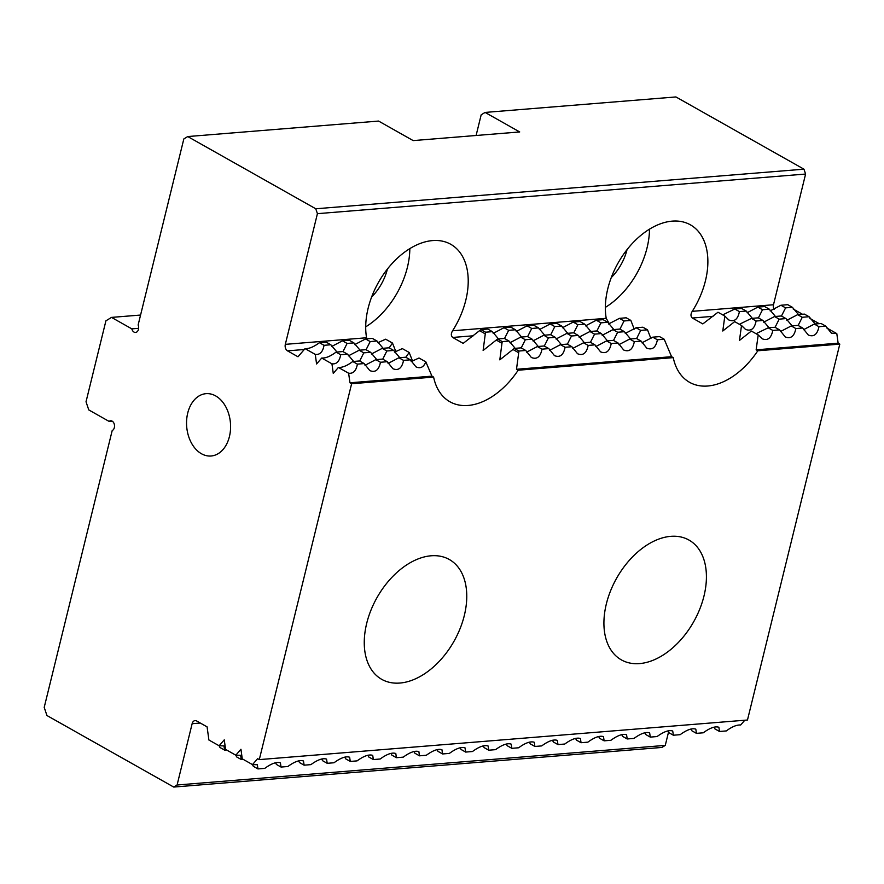 <?xml version="1.0" encoding="UTF-8"?>
<svg xmlns="http://www.w3.org/2000/svg" width="884" height="884" viewBox="0 0 884 884"><rect width="100%" height="100%" fill="white"/><g stroke="black" fill="none" stroke-linecap="round" stroke-linejoin="round"><path stroke-width="1.33" d="M201.464 453.746A31.271 21.956 -94.6 0 0 211.099 456A31.271 21.956 -94.6 0 0 230.47 429.956A31.271 21.956 -94.6 0 0 215.674 395.921A31.271 21.956 -94.6 0 0 206.038 393.667A31.271 21.956 -94.6 0 0 186.668 419.712A31.271 21.956 -94.6 0 0 201.464 453.746M609.363 323.798L606.214 318.317A68.786 44.244 -60.6 0 1 631.298 244.57A68.786 44.244 -60.6 0 1 690.426 224.845A68.786 44.244 -60.6 0 1 705.443 280.792A68.786 44.244 -60.6 0 1 692.249 311.334C690.537 314.174 690.57 316.406 692.349 318.019L702.824 323.92L717.996 312.229L724.836 316.085L722.78 331.014L734.681 321.632L741.51 325.489L739.466 340.417L751.356 331.047L758.196 334.903L756.14 349.832L757.809 350.771L839.8 344.119L838.131 343.18L836.805 333.611L831.369 333.146L825.755 326.13L821.114 323.511L814.308 324.063L818.949 326.682L825.755 326.13M673.254 357.633L671.586 356.694L664.204 339.235L657.398 339.788C655.806 347.589 652.259 350.362 646.745 348.119L641.132 341.113L634.325 341.666C632.734 349.467 629.176 352.241 623.673 349.998L618.049 342.981L611.242 343.533C609.651 351.335 606.104 354.108 600.59 351.865L594.976 344.859L588.169 345.412C586.578 353.202 583.02 355.987 577.517 353.744L571.893 346.727L565.086 347.279C563.495 355.081 559.948 357.854 554.434 355.611L548.82 348.605L542.014 349.158C540.422 356.948 536.864 359.733 531.361 357.49L525.737 350.473L518.93 351.025L516.488 369.28L518.157 370.219L673.254 357.633A68.786 44.244 119.4 0 0 689.553 382.308A68.786 44.244 119.4 0 0 757.809 350.771M650.911 338.539L647.53 329.831L642.889 327.213L636.082 327.765L625.264 333.412M634.226 329.135L630.844 320.417L626.204 317.798L619.397 318.351L608.579 323.997M605.363 307.389A68.786 44.244 119.4 0 0 647.055 247.852A68.786 44.244 119.4 0 0 649.497 229.177M611.253 277.609A40.642 26.144 119.4 0 0 627.043 249.62M606.347 603.938A68.786 44.244 119.4 0 0 621.375 659.884A68.786 44.244 119.4 0 0 703.984 596.015A68.786 44.244 119.4 0 0 688.967 540.058A68.786 44.244 119.4 0 0 606.347 603.938M366.694 623.375A68.786 44.244 119.4 0 0 381.711 679.332A68.786 44.244 119.4 0 0 464.332 615.452A68.786 44.244 119.4 0 0 449.315 559.506A68.786 44.244 119.4 0 0 366.694 623.375M366.838 338.837L366.562 337.765A68.786 44.244 -60.6 0 1 391.645 264.018A68.786 44.244 -60.6 0 1 450.763 244.293A68.786 44.244 -60.6 0 1 465.791 300.24A68.786 44.244 -60.6 0 1 452.597 330.782C450.884 333.622 450.917 335.854 452.696 337.456L463.172 343.368L480.929 329.588L487.736 329.036L492.377 331.655L485.57 332.207L480.929 329.588M485.57 332.207L485.272 333.876L479.537 330.638M485.272 333.876L483.128 350.462L497.615 338.992L504.421 338.439L509.062 341.058L502.256 341.611L497.615 338.992M502.256 341.611L501.957 343.279L496.222 340.042M501.957 343.279L499.814 359.865L514.289 348.406L521.096 347.854L525.737 350.473M518.643 352.694L512.897 349.456M336.959 352.031L330.837 344.76L324.03 345.312L319.389 342.694C313.809 346.882 309.024 348.86 305.035 348.627L297.985 356.771L287.521 350.86A5.006 3.514 85.4 0 1 285.322 344.351L317.422 213.663L315.765 208.779L187.739 136.556L183.828 138.954L138.125 325.014A5.006 3.514 85.4 0 1 135.55 332.439A5.006 3.514 85.4 0 1 131.838 328.87L111.506 317.4L105.914 320.837L86.024 401.789L88.776 409.922L109.108 421.403A5.006 3.514 85.4 0 1 110.599 420.773A5.006 3.514 85.4 0 1 114.434 424.895A5.006 3.514 85.4 0 1 112.202 430.541L44.2 707.399L46.951 715.532L173.728 787.058L177.087 785.003L192.137 723.709A5.006 3.514 85.4 0 1 195.077 720.604A5.006 3.514 85.4 0 1 196.613 720.957L207.088 726.869L208.9 740.007L219.133 745.776L223.961 745.908L224.602 750.107L219.961 747.488L219.144 745.776L224.26 739.853L225.586 749.422L235.807 755.19L240.647 755.312L241.277 759.522L236.636 756.903L235.829 755.19L240.945 749.256L242.26 758.837L252.493 764.605L257.332 764.726L257.962 768.925L253.321 766.306L252.504 764.594L257.62 758.671L259.288 759.61L351.622 383.733L433.602 377.081A68.786 44.244 119.4 0 0 449.89 401.756A68.786 44.244 119.4 0 0 518.157 370.219M433.602 377.081L431.933 376.142L425.845 361.865C423.646 367.236 420.353 368.893 415.966 366.849L410.353 359.832L405.712 357.213L398.905 357.766L388.087 363.423M411.171 361.545L419.016 358.009L425.845 361.865M412.596 361.136L409.17 352.462L405.833 357.28M394.485 352.141L402.331 348.605L409.17 352.462M395.91 351.733L392.485 343.047L389.148 347.876M377.799 342.727L385.645 339.191L392.485 343.047M365.711 326.837A68.786 44.244 119.4 0 0 407.402 267.3A68.786 44.244 119.4 0 0 409.833 248.625M371.6 297.057A40.642 26.144 119.4 0 0 387.391 269.067M109.108 421.403L112.169 421.149M779.191 319.146L785.998 318.594L781.357 315.975L774.539 316.527L779.191 319.146L775.069 327.323M756.107 321.014L762.914 320.461L758.273 317.842L751.466 318.395L756.107 321.014C754.516 328.815 750.969 331.588 745.455 329.345L741.51 325.489M795.865 328.561L802.672 328.008L798.031 325.389L791.224 325.942L795.865 328.561C794.274 336.351 790.727 339.136 785.213 336.892L779.6 329.876L774.959 327.257L768.152 327.809L772.793 330.428L779.6 329.876M762.505 309.731L769.312 309.179L764.671 306.56L757.864 307.113L762.505 309.731L758.395 317.909M739.422 311.61L746.24 311.058L741.588 308.439L734.781 308.991L739.422 311.61C737.831 319.4 734.284 322.185 728.77 319.942L724.836 316.085M641.132 341.113L636.491 338.495L629.684 339.047L634.325 341.666M618.049 342.981L613.408 340.362L606.601 340.915L611.242 343.533M594.976 344.859L590.335 342.241L583.528 342.793L588.169 345.412M571.893 346.727L567.252 344.108L560.445 344.661L565.086 347.279M548.82 348.605L544.179 345.987L537.373 346.539L542.014 349.158M518.93 351.025L514.289 348.406M617.64 332.251L624.447 331.699L619.806 329.08L612.999 329.633L617.64 332.251L613.529 340.428M594.567 334.13L601.374 333.577L596.733 330.959L589.926 331.511L594.567 334.13L590.446 342.307M571.484 335.997L578.291 335.445L573.65 332.826L566.843 333.378L571.484 335.997L567.373 344.174M548.412 337.876L555.218 337.323L550.577 334.704L543.77 335.257L548.412 337.876L544.301 346.053M525.328 339.743L532.135 339.191L527.494 336.572L520.687 337.124L525.328 339.743L521.217 347.92M600.965 322.848L607.772 322.295L603.12 319.665L596.313 320.218L600.965 322.848L596.844 331.025M577.882 324.715L584.689 324.163L580.048 321.544L573.241 322.096L577.882 324.715L573.771 332.892M554.809 326.583L561.616 326.03L556.975 323.411L550.157 323.964L554.809 326.583L550.688 334.771M531.726 328.461L538.533 327.909L533.892 325.29L527.085 325.842L531.726 328.461L527.615 336.638M508.654 330.329L515.46 329.776L510.819 327.157L504.002 327.71L508.654 330.329L504.532 338.506M257.962 768.925L264.769 768.373C271.476 763.467 276.692 761.621 280.405 762.859L281.046 767.058L287.853 766.505C294.56 761.588 299.764 759.754 303.477 760.98L304.118 765.179L310.925 764.627C317.632 759.721 322.848 757.875 326.561 759.113L327.202 763.312L334.008 762.759C340.705 757.842 345.92 756.008 349.633 757.234L350.274 761.433L357.081 760.881C363.788 755.975 369.004 754.129 372.716 755.367L373.357 759.566L380.164 759.013C386.861 754.096 392.076 752.262 395.789 753.488L396.43 757.699L403.237 757.146C409.944 752.229 415.16 750.383 418.872 751.621L419.502 755.82L426.32 755.268C433.016 750.361 438.232 748.516 441.945 749.742L442.586 753.953L449.392 753.4C456.1 748.483 461.315 746.637 465.028 747.875L465.658 752.074L472.476 751.522C479.172 746.615 484.388 744.77 488.101 745.997L488.742 750.207L495.548 749.654C502.256 744.737 507.471 742.903 511.184 744.129L511.814 748.328L518.632 747.776C525.328 742.869 530.544 741.024 534.256 742.262L534.897 746.461L541.704 745.908C548.412 740.991 553.616 739.157 557.34 740.383L557.97 744.582L564.777 744.03C571.484 739.123 576.699 737.278 580.412 738.516L581.053 742.715L587.86 742.162C594.567 737.245 599.772 735.411 603.496 736.637L604.126 740.836L610.932 740.284C617.64 735.377 622.855 733.532 626.568 734.77L627.209 738.969L634.016 738.416C640.723 733.499 645.928 731.665 649.652 732.891L650.281 737.101L657.088 736.549C663.796 731.632 669.011 729.786 672.724 731.024L673.365 735.223L680.172 734.67C686.879 729.753 692.084 727.919 695.807 729.145L696.437 733.355L703.244 732.803C709.951 727.886 715.167 726.04 718.88 727.278L719.521 731.477L726.328 730.924C731.908 726.736 736.692 724.758 740.67 724.99L744.803 720.217M281.046 767.058L276.394 764.439L275.587 762.726M304.118 765.179L299.477 762.561L298.659 760.848M327.202 763.312L322.549 760.693L321.743 758.98M350.274 761.433L345.633 758.815L344.815 757.113M373.357 759.566L368.705 756.947L367.899 755.234M396.43 757.699L391.789 755.08L390.971 753.367M419.502 755.82L414.861 753.201L414.055 751.488M442.586 753.953L437.945 751.334L437.127 749.621M465.658 752.074L461.017 749.455L460.21 747.742M488.742 750.207L484.101 747.588L483.283 745.875M511.814 748.328L507.173 745.709L506.366 743.996M534.897 746.461L530.256 743.842L529.439 742.129M557.97 744.582L553.329 741.963L552.522 740.251M581.053 742.715L576.412 740.096L575.594 738.383M604.126 740.836L599.485 738.217L598.678 736.516M627.209 738.969L622.568 736.35L621.75 734.637M650.281 737.101L645.64 734.471L644.834 732.77M673.365 735.223L668.724 732.604L667.906 730.891M696.437 733.355L691.796 730.736L690.99 729.024M719.521 731.477L714.88 728.858L714.062 727.145M380.463 362.263L387.28 361.711L382.628 359.092L375.822 359.644L380.463 362.263C378.871 370.064 375.324 372.838 369.81 370.595L364.197 363.578L359.556 360.959L352.749 361.512L357.39 364.131L364.197 363.578M363.788 352.849L370.595 352.296L365.954 349.677L359.147 350.23L363.788 352.849L359.678 361.026M336.064 352.108L342.87 351.556L347.511 354.175L340.705 354.727L336.064 352.108C330.483 356.296 325.71 358.274 321.721 358.042L316.582 363.965L315.268 354.396C319.897 354.992 322.826 351.965 324.03 345.312M347.103 343.445L353.909 342.893L349.268 340.274L342.462 340.826L347.103 343.445L342.992 351.622M319.389 342.694L326.196 342.141L330.837 344.76M802.263 317.279L809.07 316.726L804.429 314.107L797.622 314.66L802.263 317.279L798.153 325.456M785.578 307.864L792.395 307.312L787.743 304.693L780.937 305.245L785.578 307.864L781.467 316.041M774.075 309.488A5.006 3.514 85.4 0 1 773.5 304.748L805.6 174.049L803.954 169.175L675.917 96.942L485.084 112.423L481.172 114.832L476.1 135.495M516.488 369.28L671.586 356.694M641.939 342.826L652.757 337.169L659.563 336.616L664.204 339.235M526.555 352.186L537.373 346.539M549.638 350.318L560.445 344.661M572.71 348.44L583.528 342.793M595.794 346.572L606.601 340.915M618.866 344.694L629.684 339.047M636.602 338.561L640.723 330.384L647.53 329.831M630.568 338.97L624.447 331.699M607.485 340.848L601.374 333.577M584.412 342.716L578.291 335.445M561.34 344.594L555.218 337.323M538.257 346.462L532.135 339.191M515.184 348.34L509.062 341.058M756.14 349.832L838.131 343.18M509.869 342.771L520.687 337.124M532.953 340.904L543.77 335.257M556.025 339.025L566.843 333.378M579.108 337.158L589.926 331.511M602.181 335.279L612.999 329.633M619.927 329.146L624.038 320.969L630.844 320.417M613.883 329.566L607.772 322.295M590.81 331.434L584.689 324.163M567.727 333.312L561.616 326.03M544.654 335.18L538.533 327.909M521.571 337.047L515.46 329.776M498.499 338.926L492.377 331.655M493.195 333.367L504.002 327.71M516.267 331.489L527.085 325.842M539.351 329.622L550.157 323.964M562.423 327.743L573.241 322.096M585.506 325.876L596.313 320.218M357.39 364.131C356.186 370.794 353.268 373.822 348.627 373.225L349.953 382.794L431.933 376.142M387.28 361.711L392.894 368.716C398.397 370.96 401.955 368.186 403.546 360.385L410.353 359.832M657.398 339.788L652.757 337.169M352.749 361.512C347.169 365.7 342.384 367.678 338.395 367.446L333.268 373.379L331.942 363.81C336.583 364.407 339.5 361.379 340.705 354.727M365.015 365.291L375.822 359.644M399.789 357.7L393.667 350.429L389.026 347.81L382.219 348.362L371.413 354.009M382.75 359.158L386.861 350.981L393.667 350.429M376.717 359.567L370.595 352.296M353.633 361.446L347.511 354.175M640.723 330.384L636.082 327.765M348.329 355.887L359.147 350.23M383.103 348.285L376.993 341.014L372.352 338.395L365.545 338.948L354.727 344.594M366.064 349.744L370.186 341.567L376.993 341.014M360.031 350.163L353.909 342.893M624.038 320.969L619.397 318.351M331.644 346.473L342.462 340.826M173.728 787.058L661.917 747.444L665.265 745.389L668.525 732.14M177.087 785.003L665.265 745.389M224.602 750.107L226.525 749.952M241.277 759.522L243.199 759.356M259.288 759.61L747.477 720.007L839.8 344.119M351.622 383.733L349.953 382.794M818.949 326.682C817.357 334.483 813.799 337.257 808.296 335.014L802.672 328.008M772.793 330.428C771.202 338.229 767.644 341.003 762.141 338.76L758.196 334.903M403.546 360.385L398.905 357.766M826.562 327.842L836.805 333.611M756.074 333.71L768.152 327.809M780.406 331.588L791.224 325.942M803.49 329.721L814.308 324.063M815.192 323.997L809.07 316.726M792.108 325.864L785.998 318.594M769.036 327.743L762.914 320.461M386.861 350.981L382.219 348.362M809.888 318.428L819.192 323.666M739.389 324.295L751.466 318.395M763.732 322.174L774.539 316.527M786.804 320.306L797.622 314.66M798.506 314.582L792.395 307.312M775.434 316.45L769.312 309.179M752.35 318.328L746.24 311.058M370.186 341.567L365.545 338.948M793.202 309.024L802.506 314.262M722.714 314.881L734.781 308.991M747.046 312.77L757.864 307.113M770.13 310.892L780.937 305.245M317.422 213.663L805.6 174.049M315.765 208.779L803.954 169.175M187.739 136.556L378.573 121.064L413.182 140.6L519.704 131.948L485.084 112.423M131.838 328.87L138.655 328.318M111.506 317.4L140.567 315.047M338.395 367.446L348.627 373.225M321.721 358.042L331.942 363.81M305.035 348.627L315.268 354.396M692.349 318.019L713.023 316.339M692.249 311.334L773.5 304.748M452.696 337.456L473.371 335.787M452.597 330.782L606.214 318.317M192.137 723.709L200.303 723.046M287.521 350.86L304.284 349.5M285.322 344.351L366.562 337.765"/></g></svg>
